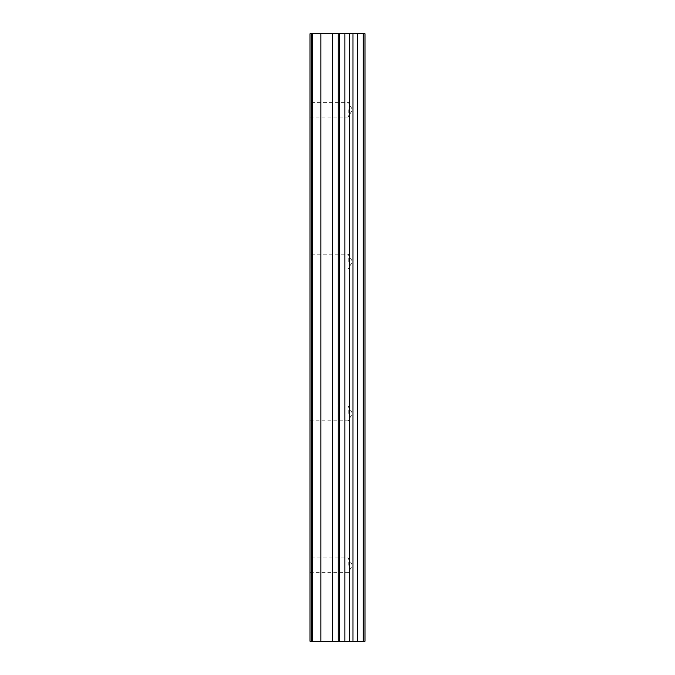 <?xml version="1.0" encoding="UTF-8"?>
<svg xmlns="http://www.w3.org/2000/svg" width="675" height="675" viewBox="0 0 675 675"><rect width="100%" height="100%" fill="white"/><g stroke="black" fill="none" stroke-linecap="round" stroke-linejoin="round"><path stroke-width="0.51" stroke-dasharray="3.38 2.53" d="M348.207 565.312L348.207 557.938L348.207 565.312M310.019 565.312L310.019 557.938L310.019 565.312M348.207 413.438L348.207 406.063L348.207 413.438M310.019 413.438L310.019 406.063L310.019 413.438M348.207 261.562L348.207 254.188L348.207 261.562M310.019 261.562L310.019 254.188L310.019 261.562M348.207 109.688L348.207 117.062L348.207 109.688M310.019 109.688L310.019 117.062L310.019 109.688M342.149 641.25L337.846 641.25L342.149 641.25M337.846 641.25L337.12 641.25L337.846 641.233M337.12 641.25L332.817 641.25L337.12 641.233M332.817 641.25L342.866 641.25L332.817 641.233M332.1 641.25L341.677 641.25L332.1 641.233M363.158 641.25L310.019 641.25L310.019 33.75L311.462 33.75L311.462 641.25L310.019 641.25L311.462 641.25L310.019 641.25L311.462 641.25L311.462 33.75L364.981 33.75L364.981 641.25L363.158 641.25L363.158 33.75M342.149 33.75L337.846 33.75L342.149 33.75M337.846 33.75L337.12 33.75L337.846 33.767M337.12 33.75L332.817 33.75L337.12 33.767M332.817 33.75L332.1 33.75L332.817 33.767M332.1 33.75L342.866 33.767L332.083 33.767M310.019 641.25L310.019 33.75L310.019 641.25M312.188 641.25L312.188 33.75M320.87 641.25L320.87 33.75M332.438 641.25L332.438 33.75M338.226 641.25L338.226 33.75M339.331 641.25L339.331 33.75M344.883 641.25L344.883 33.75M349.507 641.25L349.507 33.75M352.983 641.25L352.983 33.75M357.615 641.25L357.615 33.75M311.462 641.25L311.462 33.75L311.462 641.25M310.019 572.687L348.207 572.687L352.46 565.312L348.207 557.938L310.019 557.938M310.019 420.812L348.207 420.812L352.46 413.438L348.207 406.063L310.019 406.063M310.019 268.937L348.207 268.937L352.46 261.562L348.207 254.188L310.019 254.188M310.019 117.062L348.207 117.062L352.46 109.688L348.207 102.313L310.019 102.313"/><path stroke-width="1.01" d="M339.331 641.25L364.981 641.25L364.981 33.75L310.019 33.75L310.019 641.25L339.331 641.25L339.331 33.75M363.158 641.25L363.158 33.75M357.615 641.25L357.615 33.75M352.983 641.25L352.983 33.75M349.507 641.25L349.507 33.75M344.883 641.25L344.883 33.75M338.226 641.25L338.226 33.75M332.438 641.25L332.438 33.75M320.87 641.25L320.87 33.75M312.188 641.25L312.188 33.75"/></g></svg>
